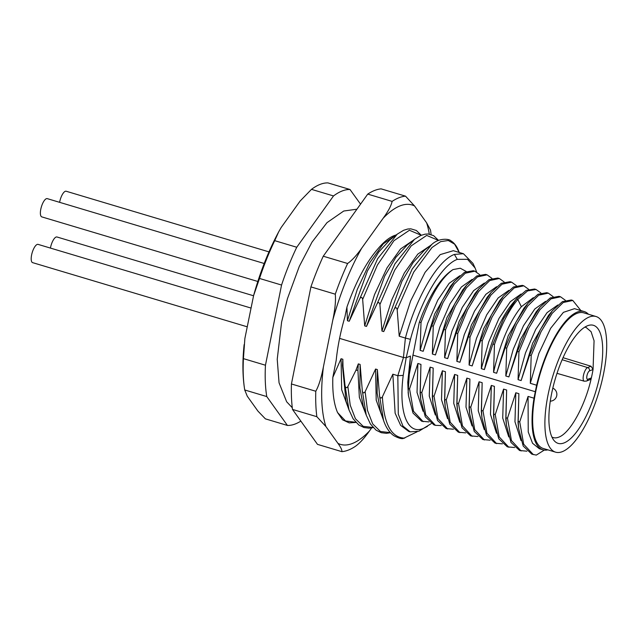 <?xml version="1.0" encoding="UTF-8"?>
<svg xmlns="http://www.w3.org/2000/svg" width="638" height="638" viewBox="0 0 638 638"><rect width="100%" height="100%" fill="white"/><g stroke="black" fill="none" stroke-linecap="round" stroke-linejoin="round"><path stroke-width="0.96" d="M360.55 204.16L350.007 189.502A122.496 42.196 -73.4 0 0 333.507 195.946L296.75 247.249A122.496 42.196 -73.4 0 0 288.711 265.528A122.496 42.196 -73.4 0 0 281.557 285.042L265.456 365.223A122.496 42.196 -73.4 0 0 266.772 396.565L287.427 425.442A122.496 42.196 -73.4 0 0 300.857 421.112M349.066 410.162L341.681 389.802L341.059 358.723L332.837 377.361L336.194 360.374A93.642 32.259 106.6 0 1 344.927 316.863L346.928 307.085L347.431 320.731L349.217 321.265L359.84 298.56C361.14 296.766 362.081 297.045 362.655 299.397L364.697 325.89L366.483 326.425L377.106 303.72C378.406 301.926 379.339 302.205 379.913 304.557L381.955 331.058L383.741 331.585L394.364 308.88C395.68 307.085 396.621 307.372 397.179 309.717L399.221 336.218L405.393 338.06L403.455 357.479L339.583 338.379M399.221 336.218L410.577 301.072L425.083 272.338L440.204 254.61L453.331 250.694L463.419 253.709L454.4 254.426C437.843 260.336 416.279 297.133 405.393 338.06L410.473 339.336L406.199 357.727L403.455 357.487L397.833 375.702L403.232 375.391L406.199 357.727L410.449 356.06L408.137 392.386L408.511 395.871L413.033 413.105L421.654 421.232L428.959 421.901M383.582 420.482L376.205 400.13L375.575 369.043L377.361 369.577L379.578 396.007C380.16 398.351 381.101 398.63 382.393 396.844L392.841 374.203L397.833 375.702L398.287 414.142L402.945 426.072L410.162 431.838L418.903 431.2L423.353 428.449C407.299 435.244 398.439 411.909 403.232 375.391M375.575 369.043L365.127 391.684C363.843 393.471 362.902 393.191 362.32 390.847L360.103 364.418L359.872 387.904L363.285 406.342L366.252 415.115L362.32 390.847M366.324 415.322L359.346 397.322L357.918 370.104L358.317 363.883L360.103 364.418M358.317 363.883L355.844 370.439L347.869 386.524C346.578 388.311 345.644 388.024 345.054 385.679L343.005 366.603L342.837 359.258L342.439 365.478L346.027 401.182L348.994 409.947L345.054 385.679M341.059 358.723L342.837 359.258M431.113 234.537L430.522 230.079L426.615 222.829L414.556 205.97L405.513 196.153L381.149 188.872A132.704 45.713 106.6 0 0 367.751 194.104L323.251 256.213A132.704 45.713 106.6 0 0 310.913 286.901L291.43 383.964L315.786 391.246C318.729 386.046 321.265 377.927 323.402 366.898L332.805 320.077C335.086 309.087 335.915 300.458 335.277 294.19A132.704 45.713 -73.4 0 1 347.614 263.494C352.032 260.36 356.73 255.264 361.698 248.19A124.944 43.041 106.6 0 0 332.805 320.077M292.491 409.421L316.855 416.702L325.898 426.519L337.957 443.378C340.867 447.366 342.167 450.125 341.864 451.656L317.501 444.367L292.491 409.421A132.704 45.713 -73.4 0 1 291.43 383.964M341.864 451.656A132.704 45.713 106.6 0 0 355.262 446.417C359.68 443.282 364.378 438.178 369.346 431.113L371.643 427.915M367.751 194.104L392.107 201.393C391.269 205.596 388.287 211.21 383.167 218.236L361.698 248.19M355.932 422.436L349.201 422.89L342.558 419.796L337.558 412.547C333.913 404.109 332.342 392.378 332.837 377.361M396.214 234.959A93.642 32.259 106.6 0 0 377.856 248.892C366.236 262.274 355.924 281.669 346.928 307.085M315.786 391.246A132.704 45.713 106.6 0 0 316.855 416.702M310.913 286.901L335.277 294.19M323.251 256.213L347.614 263.494M405.513 196.153A132.704 45.713 106.6 0 0 392.107 201.393M392.841 374.203L395.129 413.201L400.656 425.394L408.695 431.4L410.162 431.838M379.578 396.007L383.51 420.267L380.543 411.502L377.13 393.064L377.361 369.577M431.192 423.664L418.903 431.2M427.412 426.391L423.353 428.449M347.431 320.731L357.28 289.413L369.801 262.649L383.286 243.796L395.895 235.207M410.473 339.336C420.857 300.163 441.584 264.922 457.302 259.371L467.55 259.315L475.079 267.976L476.61 271.932M463.419 253.709L472.973 263.414L475.079 267.976M466.211 271.461L460.269 268.223L453.02 269.587C442.134 276.358 431.822 291.47 422.085 314.909L419.214 322.708L419.477 322.11L421.008 322.565L420.131 350.374L427.564 323.61L437.78 300.115L449.144 283.336L459.87 275.72M412.882 355.111L535.306 391.716L534.022 398.2L528.065 396.421L519.723 421.87L518.192 421.415L518.885 393.678L515.823 392.761L507.481 418.209L505.95 417.754L506.644 390.017L503.581 389.1L495.24 414.548L493.708 414.094L494.402 386.357L491.34 385.44L482.998 410.888L481.467 410.433L482.161 382.696L479.098 381.779L470.756 407.227L469.225 406.773L469.919 379.036L466.856 378.119L458.515 403.567L456.983 403.112L457.677 375.375L454.615 374.458L446.273 399.906L444.742 399.452L445.436 371.715L442.373 370.798L434.031 396.246L432.5 395.791L433.194 368.054L430.132 367.137L421.79 392.585L420.259 392.131L420.952 364.394L417.89 363.477L409.548 388.925L408.017 388.47L407.77 382.226L419.214 322.708M407.77 382.226L410.449 356.06M394.364 308.88L412.172 269.053L431.719 244.514L424.43 250.216L413.193 262.425L401.956 281.254L383.741 331.585M381.955 331.058L391.804 299.74L404.325 272.976L417.81 254.115L430.419 245.534M377.106 303.72L394.906 263.893L414.461 239.354L407.164 245.056L395.935 257.266L384.698 276.094L366.483 326.425M364.697 325.89L374.538 294.573L387.059 267.816L400.544 248.956L413.161 240.366M359.84 298.56L377.648 258.725L397.195 234.194L389.906 239.888L378.669 252.106L367.44 270.935L349.217 321.265M408.017 388.47L408.511 395.871M534.022 398.2A72.134 24.85 106.6 0 0 542.89 449.79A72.134 24.85 106.6 0 0 547.882 449.862M535.306 391.716L536.63 385.208L530.306 383.318L538.863 353.444L550.69 328.243L563.41 312.341L574.511 308.664L584.225 311.567A72.134 24.85 106.6 0 0 536.63 385.208M588.435 314.247A72.134 24.85 106.6 0 0 584.225 311.567M596.075 316.528L583.834 312.867A70.77 24.38 106.6 0 0 535.737 391.549A70.77 24.38 106.6 0 0 543.281 448.482L555.523 452.143A70.77 24.38 106.6 0 0 603.62 373.469A70.77 24.38 -73.4 0 0 596.075 316.528A70.77 24.38 -73.4 0 0 547.978 395.209A70.77 24.38 106.6 0 0 555.523 452.143M518.192 421.415L518.686 428.824L518.032 422.691L518.885 393.678M521.007 440.595L514.97 421.766L515.823 392.761M528.065 396.421L528.232 431.974L532.539 443.258L539.301 448.713L542.89 449.79M518.686 428.824L523.208 446.058L531.837 454.168L536.319 455.093L544.294 450.085M519.723 421.87L523.678 444.223L533.36 454.631M479.648 274.651L474.855 271.174L473.324 270.719L464.536 272.306L454.376 281.51L450.46 286.279L434.701 313.968L423.185 351.291L420.131 350.374M423.185 351.291L431.719 325.771L433.25 326.225L432.373 354.034L439.805 327.27L450.021 303.776L461.386 286.996L472.112 279.38M491.898 278.312L487.097 274.834L485.574 274.38L476.777 275.967L466.617 285.17L462.702 289.939L446.943 317.628L435.435 354.951L432.373 354.034M435.435 354.951L443.96 329.431L445.491 329.886L444.614 357.695L452.047 330.931L462.263 307.436L473.627 290.657L484.354 283.041M504.14 281.972L499.339 278.495L497.815 278.04L489.019 279.627L478.859 288.831L474.943 293.6L459.185 321.289L447.677 358.612L444.614 357.695M447.677 358.612L456.202 333.092L457.733 333.546L456.856 361.355L464.289 334.591L474.505 311.097L485.869 294.317L496.595 286.701M516.381 285.633L511.58 282.156L510.057 281.701L501.261 283.288L491.1 292.491L487.185 297.26L471.426 324.949L459.918 362.272L456.856 361.355M459.918 362.272L468.444 336.752L469.975 337.207L469.097 365.016L476.53 338.252L486.746 314.757L498.118 297.978L508.837 290.362M528.623 289.293L523.822 285.816L522.299 285.361L513.502 286.948L503.342 296.152L499.426 300.921L483.668 328.61L472.16 365.933L469.097 365.016M472.16 365.933L480.693 340.405L482.216 340.867L481.339 368.676L488.772 341.912L498.988 318.418L510.36 301.638L521.079 294.022M512.162 303.983C500.048 319.159 490.789 341.027 484.401 369.593L481.339 368.676M484.401 369.593L492.935 344.065L494.458 344.528L493.581 372.337C499.977 343.778 509.228 321.903 521.35 306.726L533.32 297.683M553.106 296.614L548.313 293.137L546.782 292.683L537.986 294.27L527.825 303.473L523.91 308.242L508.151 335.931L496.643 373.254L493.581 372.337M496.643 373.254L505.176 347.726L506.7 348.189L505.822 375.997L513.255 349.233L523.471 325.739L534.843 308.951L545.562 301.343M565.348 300.275L560.555 296.798L559.024 296.343L550.227 297.93L540.067 307.125L536.151 311.902L520.393 339.591L508.885 376.914L505.822 375.997M508.885 376.914L517.418 351.386L518.941 351.849L518.064 379.658L525.497 352.894L535.713 329.399L547.085 312.612L557.803 305.004M580.867 310.562L572.796 300.458L571.265 300.004L562.469 301.591L552.309 310.786L548.393 315.555L532.634 343.252L521.126 380.567L518.064 379.658M521.126 380.567L529.66 355.047L531.191 355.51L530.306 383.318M422.085 314.909L419.477 322.11M453.02 269.587C441.44 277.586 430.778 295.242 421.008 322.565M454.376 281.51L442.357 300.434L431.719 325.771M474.855 271.174L465.293 273.224L454.24 284.077L443.099 302.46L433.25 326.225M466.617 285.17L454.599 304.095L443.96 329.431M487.097 274.834L477.535 276.884L466.482 287.73L455.341 306.112L445.491 329.886M478.859 288.831L466.841 307.755L456.202 333.092M499.339 278.495L489.777 280.545L478.723 291.391L467.582 309.773L457.733 333.546M491.1 292.491L479.082 311.416L468.444 336.752M511.58 282.156L502.018 284.205L490.965 295.051L479.824 313.433L469.975 337.207M503.342 296.152L491.324 315.076L480.693 340.405M523.822 285.816L514.26 287.866L503.207 298.712L492.065 317.094L482.216 340.867M540.865 292.954L536.064 289.477L534.532 289.022L526.071 290.426L516.301 298.951L503.565 318.737L492.935 344.065M536.064 289.477L527.602 290.888L517.833 299.413C509.1 309.869 501.309 324.909 494.458 344.528M527.825 303.473L515.807 322.397L505.176 347.726M548.313 293.137L538.743 295.187L527.69 306.033L516.549 324.415L506.7 348.189M540.067 307.125L528.049 326.058L517.418 351.386M560.555 296.798L550.985 298.847L539.931 309.693L528.79 328.076L518.941 351.849M552.309 310.786L540.29 329.718L529.66 355.047M572.796 300.458L563.226 302.508L552.173 313.354L541.032 331.736L531.191 355.51M409.548 388.925L413.504 411.279L423.185 421.686M423.066 411.311L417.037 392.482L417.89 363.477M420.952 364.394L420.099 393.407L420.753 399.54L425.275 416.774L433.896 424.892M420.259 392.131L420.753 399.54M421.79 392.585L425.745 414.939L435.427 425.347L441.201 425.562M435.307 414.971L429.278 396.142L430.132 367.137M433.194 368.054L432.341 397.067L432.995 403.2L437.516 420.434L446.145 428.553L453.443 429.222M432.5 395.791L432.995 403.2M434.031 396.246L437.987 418.6L447.677 429.007M447.549 418.632L441.52 399.803L442.373 370.798M445.436 371.715L444.582 400.728L445.236 406.861L449.758 424.095L458.379 432.205L465.684 432.883M444.742 399.452L445.236 406.861M446.273 399.906L450.229 422.26L459.91 432.668M459.791 422.292L453.762 403.463L454.615 374.458M457.677 375.375L456.824 404.388L457.478 410.521L462 427.755L470.621 435.866L477.926 436.544M456.983 403.112L457.478 410.521M458.515 403.567L462.47 425.921L472.152 436.328M472.04 425.953L466.003 407.124L466.856 378.119M469.919 379.036L469.066 408.049L469.72 414.182L474.241 431.416L482.862 439.526L490.167 440.204M469.225 406.773L469.72 414.182M470.756 407.227L474.712 429.581L484.394 439.989M484.282 429.613L478.245 410.784L479.098 381.779M482.161 382.696L481.307 411.709L481.961 417.842L486.483 435.076L495.104 443.187L502.409 443.865M481.467 410.433L481.961 417.842M482.998 410.888L486.954 433.242L496.635 443.649M496.524 433.274L490.486 414.445L491.34 385.44M494.402 386.357L493.549 415.37L494.203 421.503L498.725 438.737L507.346 446.847L514.651 447.525M493.708 414.094L494.203 421.503M495.24 414.548L499.195 436.902L508.877 447.31M508.765 436.934L502.728 418.105L503.581 389.1M506.644 390.017L505.79 419.03L506.444 425.163L510.966 442.397L519.587 450.508L526.892 451.186M505.95 417.754L506.444 425.163M507.481 418.209L511.437 440.563L521.118 450.97M564.032 442.931A61.623 21.229 -73.4 0 1 554.047 440.531A61.623 21.229 -73.4 0 1 555.132 379.363A61.623 21.229 -73.4 0 1 587.566 325.747A61.623 21.229 -73.4 0 1 588.459 325.428A61.623 21.229 -73.4 0 1 599.8 375.973A61.623 21.229 -73.4 0 1 564.032 442.931M584.775 327.174L586.083 327.422L591.083 331.688L594.066 340.764L593.053 369.514A57.484 19.802 -73.4 0 1 591.362 377.903C585.198 405.784 570.021 433.322 558.705 437.166A57.484 19.802 -73.4 0 1 553.154 437.564A57.484 19.802 -73.4 0 1 551.926 437.046M591.027 366.244L593.053 369.514L589.512 370.893A2.719 2.464 68.7 0 0 587.606 367.576L591.027 366.244L563.051 357.695M587.829 379.283L591.362 377.903L589.823 379.738L586.37 381.085A2.719 2.464 -111.3 0 0 587.829 379.283A4.41 1.523 -73.4 0 1 586.936 375.766A4.41 1.523 -73.4 0 1 589.512 370.893M383.51 420.267L383.51 420.267C385.934 427.508 389.427 432.668 393.981 435.77C398.391 438.083 401.485 438.992 403.256 438.497L417.124 431.782M382.393 396.844C383.877 423.967 391.317 437.732 404.707 438.139M266.772 396.565L244.737 389.978L247.281 396.23L257.951 411.135L265.392 418.855L287.427 425.442M244.131 344.6C242.32 361.587 242.536 376.803 244.777 390.249L244.737 389.978A122.496 42.196 -73.4 0 1 243.421 358.636L244.872 338.507L253.613 295.53C260.073 272.259 268.415 251.061 278.639 231.929L274.715 240.662A122.496 42.196 106.6 0 0 259.522 278.455L253.613 295.53M278.639 231.929L281.159 227.519L300.131 201.034L311.472 189.358A122.496 42.196 -73.4 0 1 327.972 182.907L350.007 189.502M333.507 195.946L311.472 189.358M274.715 240.662L296.75 247.249M281.557 285.042L259.522 278.455M243.421 358.636L265.456 365.223M268.981 251.882L66.177 191.24A9.53 3.286 106.6 0 0 59.613 202.326M264.196 263.494L47.26 198.633A9.53 3.286 106.6 0 0 41.773 205.643A9.53 3.286 106.6 0 0 41.087 216.338A9.53 3.286 106.6 0 0 41.805 216.888L257.816 281.478M250.989 308.05L38.081 244.386A9.53 3.286 106.6 0 0 32.586 251.396A9.53 3.286 106.6 0 0 31.9 262.09A9.53 3.286 106.6 0 0 32.618 262.641L247.217 326.808M253.549 295.769L56.997 236.993A9.53 3.286 106.6 0 0 50.426 248.078M426.615 222.829A124.944 43.041 -73.4 0 1 429.302 234.114M369.346 431.113A124.944 43.041 -73.4 0 1 337.957 443.378M325.898 426.519A124.944 43.041 -73.4 0 1 323.402 366.898M383.167 218.236A124.944 43.041 -73.4 0 1 414.556 205.97M337.558 412.547L345.525 420.968L355.813 422.308M343.005 366.603L342.439 365.478M347.869 386.524L350.214 405.17L355.43 418.743L363.205 426.344L373.078 427.468M357.918 370.104L355.844 370.439M365.127 391.684L367.472 410.338L372.688 423.903L380.471 431.503L390.336 432.628M454.4 254.426L457.302 259.371M459.193 252.449L454.607 244.171L448.307 240.502L440.643 241.627L432.006 247.496L413.695 272.139L397.179 309.717M438.505 240.438L426.694 235.414L411.207 245.861L394.683 270.185L379.913 304.557M421.247 235.278L409.436 230.254L393.949 240.701L377.425 265.017L362.655 299.397M521.35 306.726L517.833 299.413L516.301 298.951M586.37 381.085L584.209 381.197A7.13 2.456 -73.4 0 1 583.642 374.57A7.13 2.456 -73.4 0 1 587.606 367.576L562.166 359.72M292.284 407.746L286.645 401.757L279.053 382.8L277.227 359.266L281.613 322.007L287.451 298.664L299.278 266.429L311.982 242.177L326.999 222.646L343.754 211.019L356.937 209.2M373.198 427.596L369.083 428.17L363.971 427.54L358.787 424.98L353.117 418.783L348.994 409.947M390.456 432.755L386.341 433.33L381.237 432.708L376.053 430.14L370.375 423.943L366.252 415.115M431.719 244.514C439.064 237.599 449.359 238.859 450.867 240.805C454.591 243.062 457.406 247.05 459.304 252.76M414.461 239.354L420.849 235.446L425.036 234.17L428.074 233.986L433.601 235.645L438.569 240.414M397.203 234.186L403.591 230.286L407.778 229.01L410.816 228.827L416.343 230.477L421.303 235.255M515.584 299.804L511.668 304.573M433.896 424.884L435.427 425.347M584.209 381.197L557.006 373.342M550.275 401.166A6.803 6.803 0 0 0 552.811 388.143"/></g></svg>

